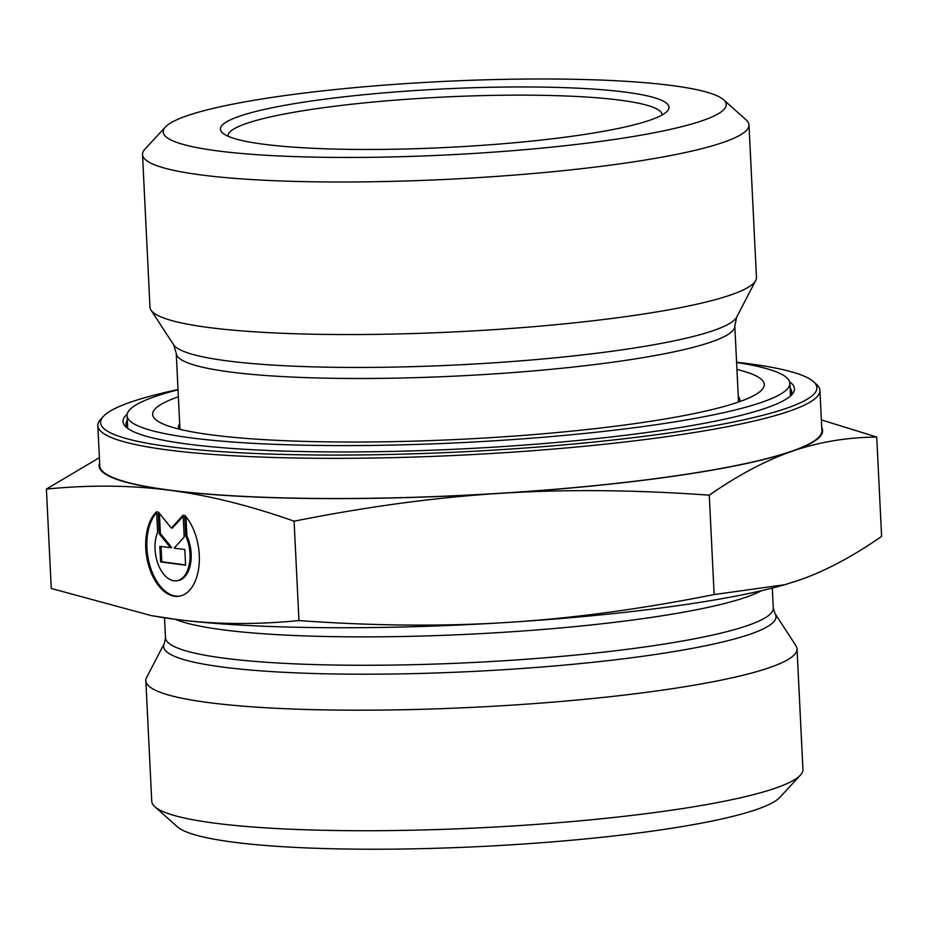 <?xml version="1.0" encoding="UTF-8"?>
<svg xmlns="http://www.w3.org/2000/svg" width="928" height="928" viewBox="0 0 928 928"><rect width="100%" height="100%" fill="white"/><g stroke="black" fill="none" stroke-linecap="round" stroke-linejoin="round"><path stroke-width="1.39" d="M184.707 515.307A45.159 26.32 81.8 0 1 199.184 563.644A45.159 26.32 81.8 0 1 178.976 596.252A45.159 26.32 81.8 0 1 148.225 563.934A45.159 26.32 81.8 0 1 156.612 511.664L157.621 532.336A29.51 17.203 -98.2 0 0 158.34 564.816A29.51 17.203 -98.2 0 0 176.738 580.754A29.51 17.203 -98.2 0 0 185.716 535.966L184.707 515.307M156.658 512.627A45.159 26.32 -98.2 0 0 149.559 564.421A45.159 26.32 -98.2 0 0 179.556 596.147M185.948 516.745L186.876 535.804A29.51 17.203 81.8 0 1 177.898 580.592L176.738 580.754M185.716 535.966L186.876 535.804M184.823 549.55L185.588 565.198L160.625 561.962L159.86 546.314L170.555 547.694L159.245 533.786L158.178 511.862L171.367 528.102L183.141 515.098L184.208 537.022L174.128 548.158L184.823 549.55M183.199 516.165L172.538 527.928L171.367 528.102M159.419 513.404L160.405 533.612L171.715 547.532L170.555 547.694M159.245 533.786L160.405 533.612M161.043 546.464L161.785 561.8L185.577 564.874M160.625 561.962L161.785 561.8M127.902 428.527A333.222 43.5 177.2 0 1 126.046 424.305A333.222 43.5 177.2 0 1 127.298 420.187M790.064 387.765A333.222 43.5 177.2 0 1 791.712 391.744A333.222 43.5 177.2 0 1 790.273 396.128M127.182 414.178A336.122 43.871 -2.8 0 0 126.22 427.193A336.122 43.871 -2.8 0 0 188.396 444.199A336.122 43.871 -2.8 0 0 543.274 443.596A336.122 43.871 -2.8 0 0 791.816 394.644A336.122 43.871 -2.8 0 0 789.589 381.791M736.588 362.233A358.579 46.806 177.2 0 1 813.473 381.628A358.579 46.806 177.2 0 1 593.769 442.064A358.579 46.806 177.2 0 1 170.334 446.797A358.579 46.806 177.2 0 1 103.402 416.359A358.579 46.806 177.2 0 1 178.014 389.551M103.402 416.359L100.665 419.317A361.479 47.177 -2.8 0 0 97.834 425.685A361.479 47.177 -2.8 0 0 168.142 450.01A361.479 47.177 -2.8 0 0 572.634 447.389A361.479 47.177 -2.8 0 0 819.923 390.363A361.479 47.177 -2.8 0 0 816.478 384.308L813.473 381.628M97.834 425.685L99.795 465.856A361.479 47.177 -2.8 0 0 170.102 490.181A361.479 47.177 -2.8 0 0 574.606 487.56A361.479 47.177 -2.8 0 0 821.895 430.534L819.923 390.363M165.393 127.02L144.907 149.222A303.595 39.626 -2.8 0 0 142.518 154.558L149.976 307.122A303.595 39.626 -2.8 0 0 151.009 310.091A303.595 39.626 -2.8 0 0 209.032 327.549A303.595 39.626 -2.8 0 0 537.753 326.331A303.595 39.626 -2.8 0 0 755.728 280.511A303.595 39.626 -2.8 0 0 756.459 277.46L748.989 124.897A303.595 39.626 -2.8 0 0 746.1 119.816L723.55 99.725A281.868 36.795 177.2 0 1 550.849 147.227A281.868 36.795 177.2 0 1 217.999 150.951A281.868 36.795 177.2 0 1 165.393 127.02A281.868 36.795 177.2 0 1 442.911 81.467A281.868 36.795 177.2 0 1 723.55 99.725M142.518 154.558A303.595 39.626 -2.8 0 0 201.573 174.998A303.595 39.626 -2.8 0 0 541.302 172.794A303.595 39.626 -2.8 0 0 748.989 124.897M264.086 144.292A224.564 29.313 -2.8 0 0 501.178 143.898A224.564 29.313 -2.8 0 0 667.232 111.198A224.564 29.313 -2.8 0 0 443.271 88.937A224.564 29.313 -2.8 0 0 222.546 132.936A224.564 29.313 -2.8 0 0 264.086 144.292M99.644 462.863A362.198 47.282 -2.8 0 0 169.522 490.262C131.057 485.193 90.016 484.799 46.4 489.079L99.389 457.655M821.373 419.908L876.74 437.042C846.429 437.401 818.276 442.134 792.28 451.24A362.198 47.282 -2.8 0 0 821.744 427.553M792.28 451.24C766.273 460.184 738.595 474.823 709.27 495.169C634.845 489.81 565.407 489.184 500.958 493.302A362.198 47.282 -2.8 0 0 792.28 451.24M500.958 493.302C436.485 497.269 367.534 506.56 294.095 521.188C249.504 505.47 207.976 495.169 169.522 490.262A362.198 47.282 -2.8 0 0 500.958 493.302M876.74 437.042L881.6 536.43C852.264 556.777 824.598 571.416 798.59 580.36L784.786 584.71L714.131 594.558L709.27 495.169M294.095 521.188L298.955 620.565C373.369 625.936 442.807 626.551 507.268 622.433C571.741 618.466 640.691 609.174 714.131 594.558M46.4 489.079L51.26 588.468L151.09 615.554L175.833 619.382C214.298 624.451 255.339 624.846 298.955 620.565M228.01 136.207A217.326 28.362 177.2 0 1 227.986 135.998A217.326 28.362 177.2 0 1 443.665 97.057A217.326 28.362 177.2 0 1 662.116 114.77A217.326 28.362 177.2 0 1 662.116 114.979M784.786 584.71L783.383 585.104A362.198 47.282 177.2 0 1 507.268 622.433A362.198 47.282 177.2 0 1 175.833 619.382A362.198 47.282 177.2 0 1 153.201 615.925L151.09 615.554M164.337 643.417L146.624 677.452A325.983 42.549 -2.8 0 0 145.847 680.734A325.983 42.549 -2.8 0 0 473.512 707.31A325.983 42.549 -2.8 0 0 797.024 648.881A325.983 42.549 -2.8 0 0 795.934 645.702L774.984 613.559L773.279 608.06A304.245 39.718 177.2 0 1 471.331 662.58A304.245 39.718 177.2 0 1 165.497 637.78L164.337 643.417A306.576 40.02 -2.8 0 0 471.76 671.501A306.576 40.02 -2.8 0 0 774.984 613.559M797.024 648.881L802.929 769.428A325.983 42.549 177.2 0 1 800.365 775.158A325.983 42.549 177.2 0 1 479.405 827.846A325.983 42.549 177.2 0 1 154.848 806.734A325.983 42.549 177.2 0 1 151.74 801.27L145.847 680.734M154.848 806.734L177.399 826.825A304.245 39.718 -2.8 0 0 480.321 846.533A304.245 39.718 -2.8 0 0 779.88 797.361L800.365 775.158M178.756 429.038A281.068 36.691 177.2 0 1 178.42 427.495A281.068 36.691 177.2 0 1 179.684 423.702M738.259 396.384A281.068 36.691 177.2 0 1 739.894 400.026A281.068 36.691 177.2 0 1 739.72 401.604M736.948 369.495A306.159 39.962 177.2 0 1 756.645 393.959A306.159 39.962 177.2 0 1 460.404 439.327A306.159 39.962 177.2 0 1 161.159 423.075A306.159 39.962 177.2 0 1 155.672 419.584A306.159 39.962 177.2 0 1 178.373 396.813M736.6 362.477A331.783 43.303 177.2 0 1 789.844 383.206A331.783 43.303 177.2 0 1 482.804 441.484A331.783 43.303 177.2 0 1 130.338 421.266A331.783 43.303 177.2 0 1 127.078 415.616A331.783 43.303 177.2 0 1 178.037 389.795M734.814 325.914L736.681 317.121A282.727 36.9 177.2 0 1 533.693 359.786A282.727 36.9 177.2 0 1 227.569 360.934A282.727 36.9 177.2 0 1 173.536 344.659L176.239 353.232A279.618 36.494 -2.8 0 0 230.631 372.047A279.618 36.494 -2.8 0 0 543.53 370.017A279.618 36.494 -2.8 0 0 734.814 325.914L738.537 402.01M175.369 619.324A304.245 39.718 -2.8 0 0 469.939 634.195A304.245 39.718 -2.8 0 0 761.644 590.649M176.239 353.232L179.962 429.328M736.681 317.121L755.728 280.511M173.536 344.659L151.009 310.091M164.523 617.804L165.497 637.78M772.293 588.074L773.279 608.06M127.078 415.616L127.693 428.272M789.844 383.206L790.459 395.862"/></g></svg>
